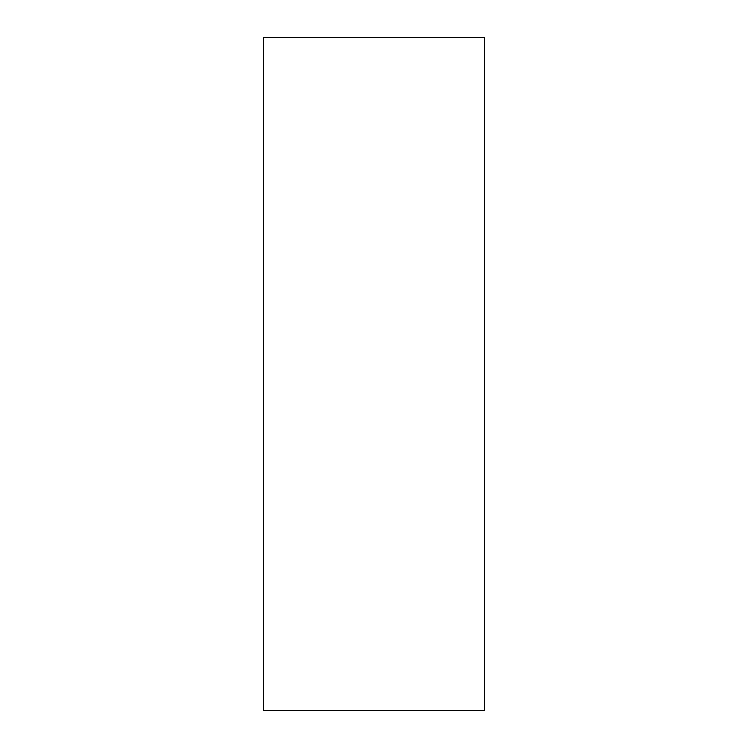 <?xml version="1.0" encoding="UTF-8"?>
<svg xmlns="http://www.w3.org/2000/svg" width="748" height="748" viewBox="0 0 748 748"><rect width="100%" height="100%" fill="white"/><g stroke="black" fill="none" stroke-linecap="round" stroke-linejoin="round"><path stroke-width="1.12" d="M470.847 710.6L263.642 710.6L263.642 37.4L484.358 37.4L484.358 710.6L470.847 710.6"/></g></svg>
